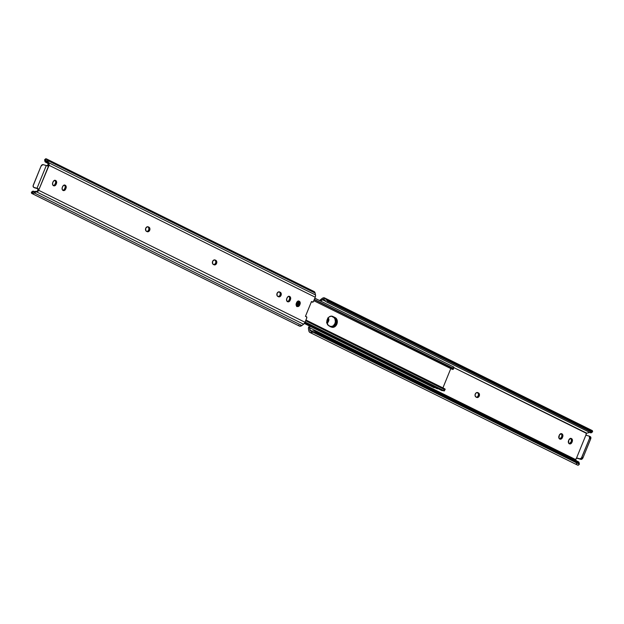 <?xml version="1.0" encoding="UTF-8"?>
<svg xmlns="http://www.w3.org/2000/svg" width="624" height="624" viewBox="0 0 624 624"><rect width="100%" height="100%" fill="white"/><g stroke="black" fill="none" stroke-linecap="round" stroke-linejoin="round"><path stroke-width="0.94" d="M312.257 302.039L311.384 301.798L312.257 302.039A1.076 0.835 105.7 0 0 312.343 302.094A1.076 0.835 -74.3 0 1 312.257 302.039L311.501 301.509L312.257 302.039M45.817 160.376L44.889 161L46.792 161.944L44.889 161L45.271 160.368L45.997 160.477L45.646 158.792L47.354 159.728L49.109 164.096L47.978 163.777L46.847 162.037L48.29 162.513L49.085 165.313L315.237 297.219L313.498 301.478A1.076 0.835 -74.3 0 1 312.343 302.094L311.368 301.821L313.287 301.829L315.237 297.219A3.221 2.005 -63.6 0 0 315.526 294.957L315.12 293.054A4.165 2.59 -63.6 0 0 314.083 291.533L46.582 158.956A4.165 2.59 116.4 0 1 47.627 160.477L47.837 161.483L46.441 161.093L46.847 162.037L48.227 162.427L47.837 161.483L45.997 160.477L45.646 158.792L44.632 159.76A3.221 1.973 168.1 0 0 44.655 160.111L44.912 161.351A3.221 1.973 -11.9 0 1 44.889 161L45.326 162.061L47.611 163.215L45.326 162.061A3.221 1.973 -11.9 0 1 44.912 161.351M53.305 185.601A2.418 1.88 105.7 0 0 55.138 184.064L56.113 184.337A2.418 1.88 -74.3 0 1 53.773 185.819A2.418 1.88 -74.3 0 1 52.728 182.66L53.056 181.865A2.418 1.88 -74.3 0 1 55.403 180.383A2.418 1.88 -74.3 0 1 55.653 180.476L56.589 181.724L56.441 183.542L55.325 185.429L53.516 185.726L52.588 184.478L52.728 182.66L53.843 180.773L55.653 180.476A2.418 1.88 -74.3 0 1 56.441 183.542L55.466 183.269A2.418 1.88 105.7 0 0 54.889 180.328M62.86 190.336A2.418 1.88 105.7 0 0 64.693 188.799L65.668 189.072A2.418 1.88 -74.3 0 1 63.32 190.554A2.418 1.88 -74.3 0 1 62.283 187.395L62.611 186.599A2.418 1.88 -74.3 0 1 64.958 185.117A2.418 1.88 -74.3 0 1 65.208 185.211L66.144 186.459L65.996 188.276L64.88 190.164L63.071 190.46L62.143 189.212L62.283 187.395L63.398 185.507L65.208 185.211A2.418 1.88 -74.3 0 1 65.996 188.276L65.021 188.003A2.418 1.88 105.7 0 0 64.444 185.063M287.329 301.587A2.418 1.88 105.7 0 0 289.169 300.05L290.144 300.323A2.418 1.88 -74.3 0 1 287.797 301.805A2.418 1.88 -74.3 0 1 286.759 298.646L287.079 297.851A2.418 1.88 -74.3 0 1 289.427 296.369A2.418 1.88 -74.3 0 1 289.684 296.462L290.683 298.155L290.144 300.323L289.006 301.649L287.539 301.712L286.541 300.019L287.079 297.851L288.218 296.525L289.684 296.462A2.418 1.88 -74.3 0 1 290.464 299.528L289.489 299.255A2.418 1.88 105.7 0 0 288.912 296.314M296.868 306.306A5.093 3.962 105.7 0 0 298.007 301.158A5.093 3.962 -74.3 0 1 296.868 306.306A2.418 1.88 105.7 0 0 298.724 304.785L299.699 305.058A2.418 1.88 -74.3 0 1 297.352 306.54A2.418 1.88 -74.3 0 1 296.314 303.381L296.634 302.585A2.418 1.88 -74.3 0 1 298.982 301.103A2.418 1.88 -74.3 0 1 299.231 301.197L300.238 302.89L299.699 305.058L298.561 306.384L297.094 306.446L296.088 304.754L296.634 302.585L297.773 301.259L299.231 301.197A2.418 1.88 -74.3 0 1 300.019 304.262L299.044 303.989A2.418 1.88 105.7 0 0 298.467 301.049M33.439 191.178L34.312 191.615L32.495 191.381A3.221 1.56 -127.4 0 1 32.565 191.311A3.221 1.56 -127.4 0 1 33.439 191.178M312.164 291.533L313.833 291.439L315.12 293.054L47.627 160.477L315.12 293.054L315.526 294.957L48.29 162.513L315.526 294.957L315.44 296.634L315.237 297.219L49.085 165.313L38.922 189.579L48.586 165.89L46.293 165.524L37.003 188.276L33.587 187.27L33.119 185.819L41.005 166.234L42.838 164.588L46.293 165.524L37.003 188.276L38.891 189.446M44.639 160.048L45.646 158.792A4.165 2.59 116.4 0 1 46.582 158.956M47.096 165.797A1.396 1.084 105.7 0 0 48.298 164.393L47.978 163.777L49.109 164.096L49.085 165.313A1.396 1.084 -74.3 0 1 48.586 165.89L47.525 165.961M305.44 316.352L311.501 301.509L305.44 316.352L306.306 316.618L305.44 316.352M34.671 187.801A2.145 1.334 -63.6 0 0 34.804 187.886A2.145 1.334 -63.6 0 0 34.952 187.941L38.111 188.666L38.828 189.283L38.86 190.375L37.183 191.537L34.125 191.716L35.279 192.262L33.61 193.409L31.567 193.292L33.08 192.13L36.239 191.802L34.866 191.412L33.883 191.864A2.551 1.591 116.4 0 1 33.08 192.13L32.495 191.381L33.688 191.974L32.495 191.381L32.409 191.896M32.565 191.311L31.45 192.169A3.221 1.56 52.6 0 0 31.379 192.231L32.323 192.036M38.922 189.579A1.396 1.084 -74.3 0 1 38.86 190.375L305.011 322.28L38.86 190.375L38.033 191.24L34.866 191.412L38.033 191.24L36.348 191.771L303.584 324.215L36.348 191.771L34.367 192.956A4.165 2.59 116.4 0 1 31.847 193.471A4.165 2.59 116.4 0 1 31.567 193.292L31.379 192.231L31.567 193.292L32.666 192.075M34.71 187.832L37.69 188.713L33.821 187.379A2.145 1.334 116.4 0 1 33.68 187.325A2.145 1.334 116.4 0 1 33.329 185.032L41.005 166.234A2.145 1.334 116.4 0 1 43.111 164.627L48.025 166.054M38.111 188.666L37.385 188.464L38.111 188.666M45.997 160.477A2.551 1.591 116.4 0 1 46.441 161.093L48.298 164.393L46.925 165.789M305.011 322.28L306.821 317.803L306.306 316.618A1.076 0.835 -74.3 0 1 306.751 318.022L304.738 322.85L303.584 324.215A3.221 2.005 -63.6 0 0 305.011 322.28L442.705 390.523L305.011 322.28M148.925 227.183L149.854 228.423L149.705 230.248L148.567 231.574L147.108 231.629L145.72 230.49L145.72 228.267L147.225 226.793L148.925 227.183A2.418 1.88 -74.3 0 1 149.768 230.084A2.418 1.88 -74.3 0 1 147.358 231.73A2.418 1.88 -74.3 0 1 147.108 231.629L146.507 231.332A2.418 1.88 -74.3 0 1 145.657 228.431A2.418 1.88 -74.3 0 1 148.067 226.785A2.418 1.88 -74.3 0 1 148.325 226.879L148.925 227.183M215.803 260.325L216.731 261.573L216.583 263.39L215.444 264.716L213.985 264.779L212.597 263.64L212.597 261.417L214.102 259.935L215.803 260.325A2.418 1.88 -74.3 0 1 216.645 263.227A2.418 1.88 -74.3 0 1 214.235 264.872A2.418 1.88 -74.3 0 1 213.985 264.779L213.377 264.475A2.418 1.88 -74.3 0 1 212.534 261.573A2.418 1.88 -74.3 0 1 214.945 259.927A2.418 1.88 -74.3 0 1 215.194 260.029L215.803 260.325M279.669 291.977L281.057 293.116L281.198 294.887L280.262 296.439L278.452 296.728L277.064 295.589L277.064 293.366L278.569 291.884L280.27 292.274A2.418 1.88 -74.3 0 1 281.112 295.175A2.418 1.88 -74.3 0 1 278.702 296.829A2.418 1.88 -74.3 0 1 278.452 296.728L277.852 296.431A2.418 1.88 -74.3 0 1 277.001 293.53A2.418 1.88 -74.3 0 1 279.412 291.876A2.418 1.88 -74.3 0 1 279.669 291.977M34.367 192.956L301.868 325.533L303.584 324.215L301.868 325.533L34.367 192.956M299.068 325.868A4.165 2.59 -63.6 0 0 299.348 326.048A4.165 2.59 -63.6 0 0 301.868 325.533L299.66 326.165L298.428 325.19M300.019 304.262L299.699 305.058L298.724 304.785L299.044 303.989L300.019 304.262M290.464 299.528L290.144 300.323L289.169 300.05L289.489 299.255L290.464 299.528M279.295 292.001L280.27 292.274L279.295 292.001A2.418 1.88 105.7 0 1 280.223 294.614A2.418 1.88 105.7 0 1 278.203 296.603L279.599 295.854L280.223 294.614L280.082 292.843L279.295 292.001M213.736 264.654A2.418 1.88 105.7 0 0 215.756 262.657A2.418 1.88 105.7 0 0 214.828 260.052L215.756 261.292L215.756 262.665L215.132 263.905L213.728 264.654M146.858 231.512A2.418 1.88 105.7 0 0 148.879 229.515A2.418 1.88 105.7 0 0 147.95 226.902L148.738 227.744L148.879 229.523L147.943 231.067L146.851 231.512M65.996 188.276L65.668 189.072L64.693 188.799L65.021 188.003L65.996 188.276M56.441 183.542L56.113 184.337L55.138 184.064L55.466 183.269L56.441 183.542M37.573 190.679A1.396 1.084 105.7 0 0 37.385 188.464L37.963 189.431L37.573 190.679M53.258 185.601L54.662 184.852L55.606 182.816L55.614 181.451L54.678 180.203M62.813 190.336L64.217 189.587L65.161 187.551L65.169 186.186L64.233 184.938M287.282 301.587L288.694 300.838L289.637 298.802L289.497 297.032L288.709 296.189M296.837 306.322L298.241 305.573L299.192 303.537L299.192 302.172L298.256 300.924M569.065 443.672L570.944 442.135L571.919 442.408A2.418 1.88 -74.3 0 1 569.572 443.89A2.418 1.88 -74.3 0 1 568.534 440.731L568.862 439.936A2.418 1.88 -74.3 0 1 571.202 438.454A2.418 1.88 -74.3 0 1 571.459 438.547L570.937 438.407L571.459 438.547A2.418 1.88 -74.3 0 1 572.239 441.613L571.272 441.34L571.412 439.522L570.484 438.274M559.51 438.937L561.389 437.401L562.364 437.674A2.418 1.88 -74.3 0 1 560.017 439.156A2.418 1.88 -74.3 0 1 558.979 435.997L559.307 435.201A2.418 1.88 -74.3 0 1 561.655 433.719A2.418 1.88 -74.3 0 1 561.904 433.813L561.382 433.672L561.904 433.813A2.418 1.88 -74.3 0 1 562.692 436.878L561.717 436.605L561.857 434.788L560.929 433.54M319.652 300.557A3.221 2.005 116.4 0 1 320.416 299.785L322.132 298.467A4.165 2.59 116.4 0 1 324.652 297.952A4.165 2.59 116.4 0 1 324.932 298.132L326.274 299.762L592.621 431.769L592.433 430.708L592.621 431.769A3.221 1.56 -127.4 0 1 592.55 431.831A3.221 1.56 -127.4 0 1 591.677 431.964L328.052 301.478L327.085 302.219L590.07 432.557L591.677 431.964L327.53 301.049L591.037 431.816L590.07 432.557L326.414 301.907L590.561 432.822L326.414 301.907L325.151 300.612A3.221 1.56 52.6 0 0 326.414 301.907L327.085 302.219L328.052 301.478L327.53 301.049L591.677 431.964L592.621 431.769L326.274 299.762L327.53 301.049A3.221 1.56 -127.4 0 1 326.274 299.762L324.932 298.132L323.419 299.294L325.151 300.612L324.316 299.645M578.191 461.682L315.198 331.344L315.424 332.42L578.417 462.758L578.191 461.682L578.674 461.939L578.191 461.682L578.417 462.758L314.792 332.272L578.932 463.187L314.792 332.272L313.014 332.241L579.368 464.24L578.932 463.187A3.221 1.973 -11.9 0 1 579.345 463.889A3.221 1.973 -11.9 0 1 579.368 464.24L578.354 465.208L579.368 464.24L313.014 332.241L310.853 332.631A4.165 2.59 116.4 0 1 309.917 332.467A4.165 2.59 116.4 0 1 308.88 330.946L308.474 329.043A3.221 2.005 116.4 0 1 308.763 326.781L308.42 328.52L309.145 331.695L310.167 332.561L313.014 332.241A3.221 1.973 -11.9 0 1 314.792 332.272L315.424 332.42L315.198 331.344L578.191 461.682M314.535 331.024L315.198 331.344L314.535 331.024A3.221 1.973 168.1 0 0 312.757 330.993L314.535 331.024M310.697 331.055L312.757 330.993L310.502 330.946A2.551 1.591 116.4 0 1 309.995 330.096L309.488 327.67L575.702 459.607L576.389 460.785L575.702 459.607A1.396 1.084 -74.3 0 1 577.333 458.289L580.889 459.373A2.145 1.334 -63.6 0 0 582.995 457.766L581.872 457.205A2.145 1.334 116.4 0 1 579.766 458.819L581.451 459.365L582.995 457.766L590.803 438.571L590.616 436.909L589.329 436.199M591.505 432.619L590.561 432.822A3.221 1.56 52.6 0 0 591.427 432.689A3.221 1.56 52.6 0 0 591.505 432.619M324.652 297.952L592.153 430.529A4.165 2.59 -63.6 0 1 592.433 430.708L591.841 430.412M591.139 430.373L590.39 430.591M576.373 463.523L576.646 464.272M577.083 464.818L578.354 465.208A4.165 2.59 -63.6 0 1 577.418 465.044L309.917 332.467M579.111 463A3.221 1.973 168.1 0 0 579.088 462.649A3.221 1.973 168.1 0 0 578.674 461.939L579.111 463M310.502 330.946L309.488 327.67L310.058 326.266L309.488 327.67L575.702 459.607L576.287 458.461L577.333 458.289L576.576 457.922L580.031 458.851L581.459 457.93L589.54 438.407L581.872 457.205L582.995 457.766L590.671 438.968L589.54 438.407L589.29 436.168L585.866 435.162L589.048 436.059A2.145 1.334 116.4 0 1 589.196 436.114A2.145 1.334 116.4 0 1 589.54 438.407L590.671 438.968A2.145 1.334 -63.6 0 0 590.32 436.675A2.145 1.334 -63.6 0 0 590.179 436.621M587.106 433.079L589.134 432.588L587.106 433.079M319.597 300.628L322.889 298.015L324.34 297.835L324.932 298.132L320.642 301.049L322.39 299.715L325.861 301.431L322.39 299.715A2.551 1.591 116.4 0 1 323.419 299.294L323.872 299.372M569.111 443.672A2.418 1.88 105.7 0 0 570.944 442.135L571.272 441.34A2.418 1.88 105.7 0 0 570.695 438.399M559.556 438.937A2.418 1.88 105.7 0 0 561.389 437.401L561.717 436.605A2.418 1.88 105.7 0 0 561.14 433.664M476.393 397.27L477.805 396.521L478.499 394.813L478.28 393.51L477.142 392.488L478.468 392.941A2.418 1.88 -74.3 0 1 479.318 395.842A2.418 1.88 -74.3 0 1 476.908 397.488A2.418 1.88 -74.3 0 1 476.65 397.394L476.05 397.098A2.418 1.88 -74.3 0 1 475.207 394.196A2.418 1.88 -74.3 0 1 477.617 392.543A2.418 1.88 -74.3 0 1 477.867 392.644L477.493 392.668A2.418 1.88 105.7 0 1 478.429 395.273A2.418 1.88 105.7 0 1 476.401 397.27M326.578 322.507L327.834 320.167L327.694 318.396M309.995 330.096L312.047 331.11L309.995 330.096M326.843 322.257A2.418 1.88 105.7 0 0 327.366 321.415L328.341 321.688A2.418 1.88 -74.3 0 1 326.968 323.123M328.107 317.967A2.418 1.88 -74.3 0 1 328.661 320.892L327.686 320.619A2.418 1.88 105.7 0 0 327.74 318.505L328.973 317.062L331.282 316.126L335.86 318.076L337.171 320.268L337.319 322.179L335.852 325.775L332.881 327.358L328.302 325.408L326.843 322.288L327.748 318.497M327.366 321.415L327.686 320.619L328.661 320.892L328.341 321.688L327.366 321.415M561.389 437.401L561.717 436.605L562.692 436.878L562.364 437.674L561.389 437.401M570.944 442.135L571.272 441.34L572.239 441.613L571.919 442.408L570.944 442.135M576.576 457.922L585.866 435.162L576.576 457.922M586.396 435.38L586.045 434.234L586.763 433.181L453.835 367.606L586.427 433.321A1.396 1.084 -74.3 0 0 586.31 435.287M568.862 439.936L570.742 438.399L572.247 439.39L572.239 441.613L570.781 443.734L569.322 443.797L568.534 442.954L568.862 439.936M559.307 435.201L561.187 433.664L562.692 434.655L562.692 436.878L561.226 439L559.767 439.062L558.979 438.22L559.307 435.201M476.05 397.098L475.121 395.85L475.27 394.033L476.408 392.699L477.867 392.644L479.255 393.783L479.255 396.006L477.75 397.48L476.05 397.098M327.881 317.834L328.669 318.669L328.809 320.447L327.865 322.475L326.836 323.162M435.092 387.559L434 387.691L304.348 323.443L434.398 387.644M330.151 326.75L333.239 325.876L334.909 323.56L335.369 321.633L334.916 318.872L333.91 317.53L331.305 316.126L333.255 317.093A5.093 3.962 105.7 0 1 335.213 322.624A5.093 3.962 105.7 0 1 330.907 326.812M297.157 301.743A5.093 3.962 105.7 0 1 296.26 305.495L297.157 301.712M331.82 316.173L334.23 317.366A5.093 3.962 -74.3 0 1 336.11 323.177A5.093 3.962 -74.3 0 1 331.43 327.07A5.093 3.962 105.7 0 0 336.11 323.177A5.093 3.962 105.7 0 0 334.23 317.366L336.196 319.995L335.884 323.84L333.481 326.641L331.126 327.023L333.481 326.641L335.884 323.84L336.196 319.995L334.23 317.366L335.205 317.639A5.093 3.962 -74.3 0 1 336.991 323.77A5.093 3.962 -74.3 0 1 331.906 327.249A5.093 3.962 -74.3 0 1 331.367 327.038L328.957 325.845A5.093 3.962 -74.3 0 1 327.179 319.722A5.093 3.962 -74.3 0 1 332.257 316.243A5.093 3.962 -74.3 0 1 332.795 316.446L335.205 317.639L331.82 316.173A5.093 3.962 105.7 0 0 331.765 316.142A5.093 3.962 -74.3 0 1 331.82 316.173M437.128 388.705A1.966 1.225 -63.6 0 0 437.268 388.791L304.621 323.053M437.377 388.838L438.29 388.666M297.976 301.057L297.976 303.95L296.665 306.563L297.976 303.95L297.976 301.057M444.311 390.858L305.074 322.124L444.101 391.022L305.12 322.023L443.531 390.624L444.218 389.399L305.651 320.72L444.756 389.431L305.729 320.533L444.756 389.431L444.218 389.399L443.531 390.624L444.311 390.858L444.101 390.289M314.332 299.442L452.899 368.121L453.25 366.795L314.839 298.202L453.874 367.084L314.847 298.178L453.874 367.084L453.25 366.795L452.899 368.121L314.332 299.442M445.208 389.282L444.889 388.885L445.154 389.36M453.445 369.034L314.246 299.653L452.899 368.121L453.445 369.034L452.829 369.439L453.406 369.182M442.915 387.902L450.793 368.581L442.915 387.902M298.951 301.33L298.951 304.223A5.093 3.962 -74.3 0 0 299.044 301.766M304.84 322.655L441.909 390.585A1.966 1.225 -63.6 0 0 442.354 390.663L304.902 322.538L442.354 390.663A1.076 0.671 -63.6 0 0 442.705 390.523L441.605 390.328M443.906 388.697L444.889 388.885A4.165 2.59 -63.6 0 0 444.842 388.861L305.939 320.018M313.817 300.698L452.182 369.275A4.165 2.59 -63.6 0 0 452.829 369.439L451.901 369.096M451.55 368.722L451.285 368.238M34.804 187.886L33.68 187.325M31.847 193.471L299.348 326.048M312.46 302.141L311.485 301.868M592.55 431.831L591.427 432.689M579.088 462.649L579.345 463.889M590.32 436.675L589.196 436.114M310.635 331.024L313.069 332.233M444.358 390.796L445.193 389.314M453.437 369.112L453.859 367.497"/></g></svg>
